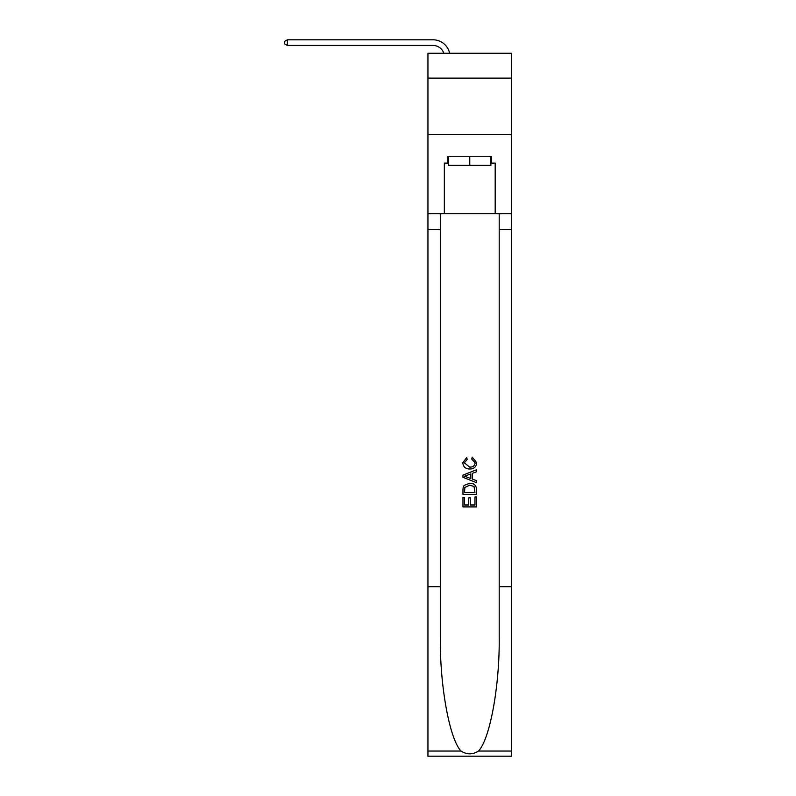 <?xml version="1.0" encoding="UTF-8"?>
<svg xmlns="http://www.w3.org/2000/svg" width="796" height="796" viewBox="0 0 796 796"><rect width="100%" height="100%" fill="white"/><g stroke="black" fill="none" stroke-linecap="round" stroke-linejoin="round"><path stroke-width="1.19" d="M511.579 78.108L511.579 53.252L427.95 53.252L427.95 78.108L511.579 78.108L511.579 134.624L427.95 134.624L427.95 78.108M433.034 45.452A11.303 11.303 -29.3 0 1 443.78 53.252A11.303 11.303 -35.2 0 0 433.034 45.452L287.356 45.452L284.421 43.76L284.421 41.492L287.356 39.8L433.034 39.8A16.955 16.955 150.7 0 1 449.621 53.252M490.893 156.314L490.893 165.359L448.626 165.359L448.626 156.314M469.759 156.314L469.759 165.359M474.973 496.993L474.973 504.992L470.277 504.992L474.973 504.992L474.973 496.993L476.535 496.993L476.535 506.903L462.974 506.903L462.974 497.341L462.974 506.903M468.715 497.858L468.715 504.992L464.546 504.992L468.715 504.992L468.715 497.858L470.277 497.858L470.277 504.992M464.148 485.381L463.173 487.351L464.148 485.381L469.69 483.252C474.018 483.242 476.306 485.331 476.535 489.53L476.535 494.386L462.974 494.386L462.974 489.749L462.974 494.386M472.197 457.173L471.749 459.083L472.197 457.173L476.714 462.715C476.346 466.874 473.998 468.973 469.66 469.003L469.66 469.003C465.491 468.914 463.202 466.824 462.804 462.755L466.745 457.521L467.152 459.431L464.366 462.844L469.65 467.083C472.824 467.252 474.655 465.859 475.152 462.894L471.749 459.083M478.505 751.046L511.579 751.046L511.579 756.2L427.95 756.2L427.95 586.682L440.327 586.682L440.327 637.079C439.72 685.247 449.491 739.066 461.023 751.046C466.844 754.757 472.675 754.757 478.505 751.046C490.038 739.066 499.808 685.247 499.201 637.079L499.201 213.726M462.974 475.132L462.974 477.292L476.535 482.675L462.974 477.292L462.974 475.132L476.535 469.749L462.974 475.132M499.201 586.682L511.579 586.682L511.579 134.624M427.95 586.682L427.95 134.624M440.327 213.726L440.327 586.682M511.579 751.046L511.579 586.682M427.95 213.726L444.337 213.726L444.337 163.1L448.626 163.1M490.893 163.1L491.58 163.1L491.58 156.314L447.949 156.314L447.949 163.1M491.58 163.1L495.192 163.1L495.192 213.726L511.579 213.726M444.337 213.726L495.192 213.726M476.535 469.749L476.535 471.779L472.366 473.322L472.366 479.102L476.535 480.645L476.535 482.675M467.043 477.142L470.804 478.525L470.804 473.899L464.546 476.217L467.043 477.142M470.804 473.899L470.804 478.525M462.974 489.749L463.173 487.351M474.018 486.475L474.973 492.475L474.018 486.475L469.66 485.172L464.824 487.48L464.546 492.475L474.973 492.475L464.546 492.475M462.974 497.341L464.546 497.341L464.546 504.992M287.356 39.8L433.034 39.8L287.356 39.8L433.034 39.8L287.356 39.8L433.034 39.8L287.356 39.8L433.034 39.8L287.356 39.8L433.034 39.8L287.356 39.8L433.034 39.8L287.356 39.8L433.034 39.8L287.356 39.8L433.034 39.8L287.356 39.8L433.034 39.8L287.356 39.8L433.034 39.8L287.356 39.8L433.034 39.8L287.356 39.8L433.034 39.8L287.356 39.8L433.034 39.8L287.356 39.8L433.034 39.8L287.356 39.8L433.034 39.8L287.356 39.8L433.034 39.8L287.356 39.8L433.034 39.8L287.356 39.8L433.034 39.8L287.356 39.8L433.034 39.8L287.356 39.8L433.034 39.8L287.356 39.8L433.034 39.8L287.356 39.8L287.356 45.452M499.201 229.556L511.579 229.556M440.327 229.556L427.95 229.556M427.95 751.046L461.023 751.046"/></g></svg>
